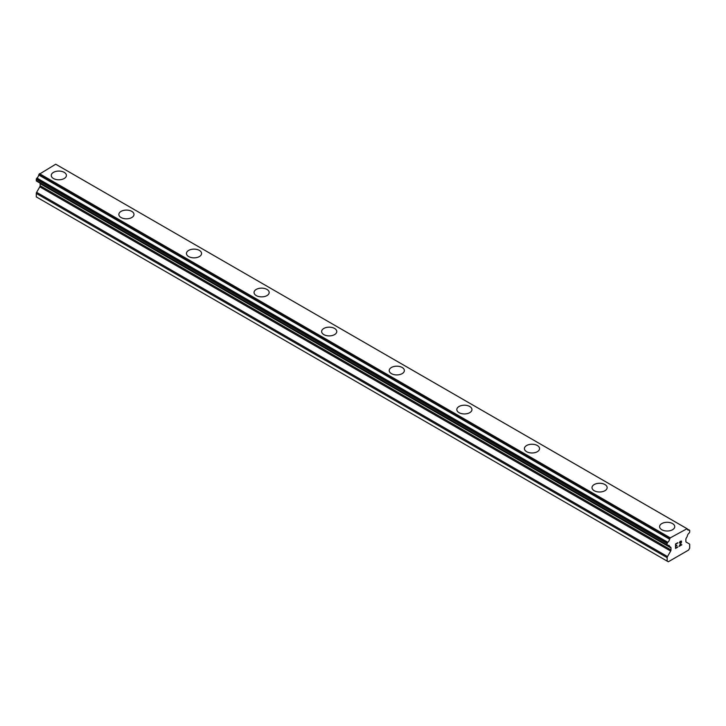 <?xml version="1.0" encoding="UTF-8"?>
<svg xmlns="http://www.w3.org/2000/svg" width="726" height="726" viewBox="0 0 726 726"><rect width="100%" height="100%" fill="white"/><g stroke="black" fill="none" stroke-linecap="round" stroke-linejoin="round"><path stroke-width="1.09" d="M51.265 175.429A7.569 4.365 180 0 1 55.938 171.4A7.569 4.365 180 0 1 64.178 172.343A7.569 4.365 180 0 1 66.402 175.438A7.569 4.365 180 0 1 61.728 179.467A7.569 4.365 180 0 1 53.479 178.523A7.569 4.365 180 0 1 51.265 175.429A7.569 4.365 180 0 1 55.938 171.409A7.569 4.365 180 0 1 64.178 172.352A7.569 4.365 180 0 1 66.402 175.429M131.778 211.384A7.569 4.365 180 0 1 133.992 214.46A7.569 4.365 180 0 1 129.319 218.49A7.569 4.365 180 0 1 121.07 217.546A7.569 4.365 180 0 1 118.855 214.46A7.569 4.365 180 0 1 123.529 210.431A7.569 4.365 180 0 1 131.778 211.384M118.855 214.46A7.569 4.365 180 0 1 123.529 210.422A7.569 4.365 180 0 1 131.778 211.366A7.569 4.365 180 0 1 133.992 214.46M186.446 253.492A7.569 4.365 180 0 1 191.129 249.454A7.569 4.365 180 0 1 199.369 250.406A7.569 4.365 180 0 1 201.583 253.492M199.369 250.388A7.569 4.365 180 0 1 201.583 253.483A7.569 4.365 180 0 1 196.909 257.521A7.569 4.365 180 0 1 188.669 256.568A7.569 4.365 180 0 1 186.446 253.483A7.569 4.365 180 0 1 191.119 249.445A7.569 4.365 180 0 1 199.369 250.388M254.046 292.514A7.569 4.365 180 0 1 258.719 288.485A7.569 4.365 180 0 1 266.959 289.429A7.569 4.365 180 0 1 269.174 292.514M266.959 289.42A7.569 4.365 180 0 1 269.174 292.505A7.569 4.365 180 0 1 264.509 296.544A7.569 4.365 180 0 1 256.26 295.591A7.569 4.365 180 0 1 254.046 292.505A7.569 4.365 180 0 1 258.71 288.467A7.569 4.365 180 0 1 266.959 289.42M321.636 331.537A7.569 4.365 180 0 1 326.31 327.508A7.569 4.365 180 0 1 334.559 328.451A7.569 4.365 180 0 1 336.773 331.537M334.559 328.442A7.569 4.365 180 0 1 336.773 331.528A7.569 4.365 180 0 1 332.1 335.566A7.569 4.365 180 0 1 323.85 334.622A7.569 4.365 180 0 1 321.636 331.528A7.569 4.365 180 0 1 326.31 327.49A7.569 4.365 180 0 1 334.559 328.442M389.227 370.559A7.569 4.365 180 0 1 393.909 366.53A7.569 4.365 180 0 1 402.15 367.474A7.569 4.365 180 0 1 404.364 370.559M402.15 367.465A7.569 4.365 180 0 1 404.364 370.55A7.569 4.365 180 0 1 399.69 374.589A7.569 4.365 180 0 1 391.441 373.645A7.569 4.365 180 0 1 389.227 370.55A7.569 4.365 180 0 1 393.9 366.521A7.569 4.365 180 0 1 402.15 367.465M469.74 406.506A7.569 4.365 180 0 1 471.954 409.582A7.569 4.365 180 0 1 467.29 413.611A7.569 4.365 180 0 1 459.041 412.667A7.569 4.365 180 0 1 456.826 409.582A7.569 4.365 180 0 1 461.5 405.553A7.569 4.365 180 0 1 469.74 406.506M456.826 409.582A7.569 4.365 180 0 1 461.491 405.544A7.569 4.365 180 0 1 469.74 406.487A7.569 4.365 180 0 1 471.954 409.582M537.331 445.528A7.569 4.365 180 0 1 539.554 448.614A7.569 4.365 180 0 1 534.88 452.643A7.569 4.365 180 0 1 526.631 451.69A7.569 4.365 180 0 1 524.417 448.604A7.569 4.365 180 0 1 529.091 444.575A7.569 4.365 180 0 1 537.331 445.528M524.417 448.604A7.569 4.365 180 0 1 529.091 444.566A7.569 4.365 180 0 1 537.331 445.51A7.569 4.365 180 0 1 539.554 448.604M592.008 487.627A7.569 4.365 180 0 1 596.681 483.589A7.569 4.365 180 0 1 604.93 484.541A7.569 4.365 180 0 1 607.145 487.636A7.569 4.365 180 0 1 602.471 491.665A7.569 4.365 180 0 1 594.222 490.722A7.569 4.365 180 0 1 592.008 487.627A7.569 4.365 180 0 1 596.681 483.607A7.569 4.365 180 0 1 604.93 484.551A7.569 4.365 180 0 1 607.145 487.627M659.598 526.649A7.569 4.365 180 0 1 664.272 522.62A7.569 4.365 180 0 1 672.521 523.564A7.569 4.365 180 0 1 674.735 526.659A7.569 4.365 180 0 1 670.062 530.688A7.569 4.365 180 0 1 661.822 529.744A7.569 4.365 180 0 1 659.598 526.649A7.569 4.365 180 0 1 664.281 522.629A7.569 4.365 180 0 1 672.521 523.573A7.569 4.365 180 0 1 674.735 526.649M675.797 544.137L675.797 545.916L675.788 544.128L677.775 542.984L675.788 544.128M675.797 545.916L676.877 545.299M676.877 545.589L675.788 546.215L676.877 545.589M675.797 546.215L675.797 548.003L675.788 546.215M675.797 548.003L677.775 546.86M675.543 548.439L677.775 547.15L675.543 548.448L675.543 543.983L677.775 542.694M679.327 542.921L680.08 541.36L681.387 541.042M681.578 541.814L681.387 542.349L681.569 541.805M681.387 542.349L680.843 543.502L681.387 542.34M680.843 543.502L679.645 545.78L680.834 543.493M679.645 545.78L681.75 544.564M679.1 546.379L681.75 544.854L679.1 546.397L681.315 541.932L680.797 541.242L679.59 542.776L679.754 542.041L681.133 541.242M669.599 546.424L667.811 545.389A3.185 1.842 -60 0 1 668.973 545.435A3.185 1.842 -60 0 1 669.599 546.424A0.799 0.463 -60 0 0 669.835 546.714L670.67 547.195A1.597 0.917 -60 0 1 670.996 547.93L670.996 549.954A1.597 0.917 -60 0 1 670.67 551.07L667.503 556.561A1.597 0.917 -60 0 0 667.167 557.668L667.167 561.125L668.292 561.779L688.575 550.072L689.7 548.121L689.7 544.663A1.597 0.917 -60 0 0 689.373 543.928L686.197 542.104A1.597 0.917 -60 0 1 685.87 541.369L685.87 539.345A1.597 0.917 -60 0 1 686.197 538.229L687.032 536.795A0.799 0.463 -60 0 0 687.277 536.215A3.185 1.842 -60 0 1 689.056 533.12A0.799 0.463 -60 0 0 689.355 532.775L689.537 532.457A0.799 0.463 -60 0 0 689.7 531.904L689.7 530.524A0.799 0.463 -60 0 0 689.537 530.162L689.337 530.044A0.799 0.463 -60 0 0 689.047 530.034A3.185 1.842 -60 0 1 687.894 529.989A3.185 1.842 -60 0 1 687.277 529.009A0.799 0.463 -60 0 0 687.123 528.746L56.247 164.521A0.799 0.463 120 0 0 56.165 164.484M667.811 545.389A0.799 0.463 -60 0 1 667.521 545.38L667.33 545.271A0.799 0.463 -60 0 1 667.167 544.908L667.167 543.529A0.799 0.463 -60 0 1 667.33 542.975L667.53 542.64A0.799 0.463 -60 0 1 667.82 542.295A3.185 1.842 -60 0 0 669.59 539.218A0.799 0.463 -60 0 1 669.835 538.647L670.289 537.857L687.032 528.719A0.799 0.463 -60 0 1 687.123 528.746M39.903 183.043A1.597 0.917 -60 0 1 40.13 183.696L40.13 185.729A1.597 0.917 -60 0 1 39.803 186.836L36.627 192.326A1.597 0.917 120 0 0 36.3 193.443L36.3 196.9L667.167 561.125M38.814 182.398A0.799 0.463 120 0 0 38.968 182.489L669.681 546.633M36.645 181.146A0.799 0.463 120 0 0 36.654 181.146L667.521 545.38L36.645 181.146M686.578 528.455L55.711 164.221L38.968 174.412A0.799 0.463 120 0 0 38.723 174.993A3.185 1.842 -60 0 1 36.953 178.061A0.799 0.463 120 0 0 36.663 178.405L36.463 178.75A0.799 0.463 120 0 0 36.3 179.304L36.3 180.683A0.799 0.463 120 0 0 36.463 181.046L667.33 545.271M670.289 537.857L39.422 173.632M669.835 538.647L38.968 174.412M669.59 539.218L38.723 174.993M689.047 530.034L687.277 529.009M667.82 542.295L36.953 178.061M667.53 542.64L36.663 178.405M667.33 542.975L36.463 178.75M667.167 543.529L36.3 179.304M667.167 544.908L36.3 180.683M670.996 547.93L40.13 183.696M670.996 549.954L40.13 185.729M670.67 551.07L39.803 186.836M667.503 556.561L36.627 192.326M667.167 557.668L36.3 193.443M669.753 546.687L38.886 182.462"/></g></svg>
